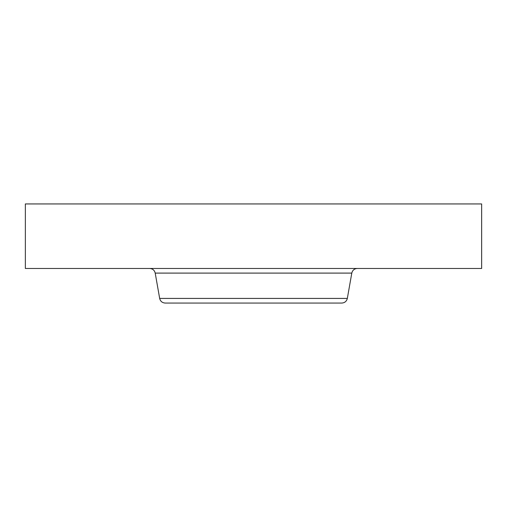 <?xml version="1.0" encoding="UTF-8"?>
<svg xmlns="http://www.w3.org/2000/svg" width="507" height="507" viewBox="0 0 507 507"><rect width="100%" height="100%" fill="white"/><g stroke="black" fill="none" stroke-linecap="round" stroke-linejoin="round"><path stroke-width="0.76" d="M25.35 203.941L481.65 203.941L481.65 268.463L25.35 268.463L25.35 203.941M197.698 303.059L317.084 303.059M347.333 298.42L159.667 298.42C160.389 301.297 162.234 302.844 165.193 303.059L341.807 303.059C344.766 302.844 346.611 301.297 347.333 298.42L351.795 273.096C352.517 270.218 354.361 268.672 357.321 268.463M159.667 298.42L155.205 273.096L351.795 273.096M155.205 273.096C154.483 270.218 152.639 268.672 149.679 268.463"/></g></svg>

